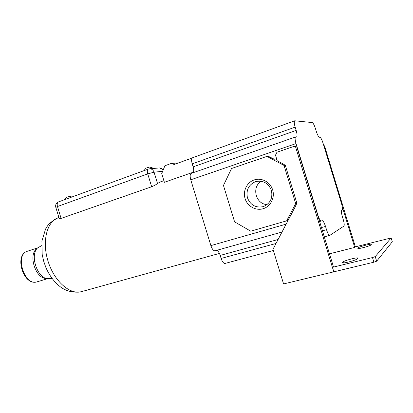 <?xml version="1.0" encoding="UTF-8"?>
<svg xmlns="http://www.w3.org/2000/svg" width="413" height="413" viewBox="0 0 413 413"><rect width="100%" height="100%" fill="white"/><g stroke="black" fill="none" stroke-linecap="round" stroke-linejoin="round"><path stroke-width="0.62" d="M193.501 172.123L164.384 182.298L161.726 173.594L164.895 165.747L171.132 163.481L178.607 162.892M151.659 186.748L147.73 173.888L57.469 206.526L61.098 218.4L151.659 186.748C154.281 185.654 156.233 184.57 157.518 183.501L160.502 181.875L163.889 180.688M61.098 218.4L59.193 218.425M148.277 169.093L58.558 201.885C57.226 202.551 56.865 204.099 57.469 206.526L55.817 207.393M157.518 183.501L154.054 172.18C153.109 169.733 151.483 168.623 149.165 168.855L148.344 169.067C147.25 169.666 147.043 171.271 147.73 173.888L154.054 172.18L162.65 171.307M149.945 168.788C152.242 168.194 153.429 168.029 153.497 168.292M146.032 168.112L149.645 167.038L153.269 168.168M71.955 196.991L69.637 196.412L66.219 197.383M192.231 157.967L174.265 164.462L171.132 163.481M278.13 239.478L220.201 255.425L221.125 258.445C222.277 261.79 223.572 263.458 225.002 263.448L225.08 263.427M220.201 255.425C219.236 252.513 218.069 250.82 216.696 250.335M295.589 136.951L191.307 173.357C190.001 174.09 189.815 176.237 190.765 179.8L210.883 245.611C212.096 249.101 213.464 250.836 214.987 250.815L215.075 250.789M193.227 172.686C193.919 171.472 193.888 169.531 193.129 166.867L192.205 163.847C191.291 160.435 191.446 158.386 192.664 157.689L294.706 120.797M322.073 220.65L322.13 220.635C323.167 220.785 324.298 222.715 325.516 226.432L326.518 229.705C327.715 233.345 328.81 235.24 329.791 235.379L343.89 226.112C344.473 225.302 344.261 223.113 343.249 219.551L342.362 216.649C341.355 213.082 341.148 210.94 341.742 210.222L342.16 210C342.738 209.288 342.537 207.192 341.551 203.712L322.981 142.975C321.851 139.527 320.829 137.627 319.92 137.266L319.435 137.255C318.516 136.899 317.473 134.953 316.306 131.427L315.418 128.52C314.262 124.994 313.199 123.012 312.233 122.563L294.758 120.777C293.984 121.329 294.118 123.451 295.156 127.127L296.157 130.405L193.129 166.867M319.6 221.502L321.35 221.012C320.297 220.867 319.141 218.89 317.881 215.08L296.023 143.59C294.939 139.739 294.815 137.519 295.646 136.93L296.534 136.909C297.345 136.321 297.221 134.153 296.157 130.405M321.35 221.012L322.13 220.635M266.943 156.393L231.564 168.489L223.459 185.447L234.589 221.843L250.727 231.177L286.643 220.841L295.687 203.588L284.02 165.427L266.943 156.393L268.311 156.284L274.263 159.222L275.678 159.082L276.886 159.717M294.221 208.673L272.983 249.282L283.576 283.938L333.833 271.826L332.46 267.33L333.363 266.519L296.828 147.018L295.388 146.274L294.185 146.321L276.963 152.216L275.492 155.169L277.185 160.703L280.04 162.278M333.787 271.868L295.631 147.069L296.828 147.018M333.833 271.826L373.894 262.198L376.651 261.197L392.319 241.76M342.434 262.534L342.496 262.916C343.874 263.525 356.228 260.164 357.168 258.915L357.658 257.97C356.192 257.397 344.184 260.665 343.084 261.93L342.434 262.534L342.553 262.926M370.988 244.93L371.375 244.233C370.218 243.773 359.181 246.788 358.339 247.79L357.88 248.523C358.959 249.013 370.275 245.916 370.988 244.93M332.46 267.33L372.48 257.567L375.236 256.576L391.147 237.94L355.345 246.835L354.7 247.413L329.481 253.825M355.381 246.824L324.515 145.851L323.74 145.464M324.515 145.851L323.869 145.877M354.7 247.413L342.315 206.903M295.631 147.069L294.185 146.321M286.643 220.841L287.887 220.31L291.258 214.471M294.252 208.766L296.88 203.16L295.687 203.588M284.02 165.427L285.295 165.257L280.014 162.195M285.295 165.257L296.88 203.16M263.133 208.72C270.556 206.557 275.11 197.713 272.663 189.918C270.329 182.087 261.646 177.409 254.315 179.887C246.948 182.247 242.694 190.992 245.079 198.596C247.351 206.232 255.74 211.002 263.133 208.72M255.502 181.643C248.59 184.771 245.911 190.186 247.464 197.879C250.479 205.116 255.704 208.044 263.148 206.655L263.613 206.505C270.334 203.356 272.931 197.972 271.408 190.352C268.414 183.191 263.272 180.238 255.972 181.503L255.502 181.643M261.352 181.24C251.3 186.893 255.668 204.368 267.159 204.554M51.088 278.553L46.937 278.651C36.716 276.911 29.953 254.79 37.552 247.955L41.584 245.673M46.901 278.641L44.924 278.408C35.203 276.751 28.802 255.823 36.024 249.313L36.943 248.497M81.867 291.542L81.139 291.743C69.756 294.882 54.015 281.005 47.954 260.923C41.749 240.882 47.17 220.996 58.496 217.682L58.92 217.532M149.909 168.793L158.773 167.993C160.585 167.75 162.03 168.478 163.099 170.187M295.156 127.127L192.205 163.847M326.518 229.705L322.445 230.815M276.034 243.474L221.125 258.445M325.516 226.432L321.448 227.553M286.188 224.125L210.883 245.611M296.023 143.59L190.765 179.8M391.147 237.94L392.335 241.822M375.236 256.576L376.651 261.197M372.48 257.567L373.894 262.198M358.339 247.79L358.572 248.543M357.834 248.259L357.916 248.533M343.084 261.93L343.394 262.952M37.258 281.78L36.933 281.873C24.305 286.281 14.486 254.16 27.557 251.197L37.624 247.883M57.892 217.888C52.854 220.511 49.312 223.294 47.283 226.236L45.564 229.045L41.904 241.12L42.178 254.372L43.613 260.995L45.848 267.433C49.565 275.992 54.707 282.688 61.269 287.52C65.548 290.52 72.946 293.23 81.139 291.743L219.432 253.422M58.481 201.916C56.178 203.005 55.28 204.802 55.791 207.3L59.255 218.627M163.254 169.81L159.774 167.941M143.832 170.719L146.104 168.05M66.271 197.342L64.072 199.871M225.002 263.448L273.354 250.495M324.293 236.85L329.791 235.379M214.987 250.815L282.043 232.023M255.972 181.503L257.965 181.121M357.761 258.311L357.658 257.97M50.753 278.651L51.94 278.3M44.924 278.408L46.937 278.651M36.024 249.313L37.552 247.955M27.557 251.197C13.737 254.744 23.371 286.25 36.933 281.873L47.412 278.754"/></g></svg>

